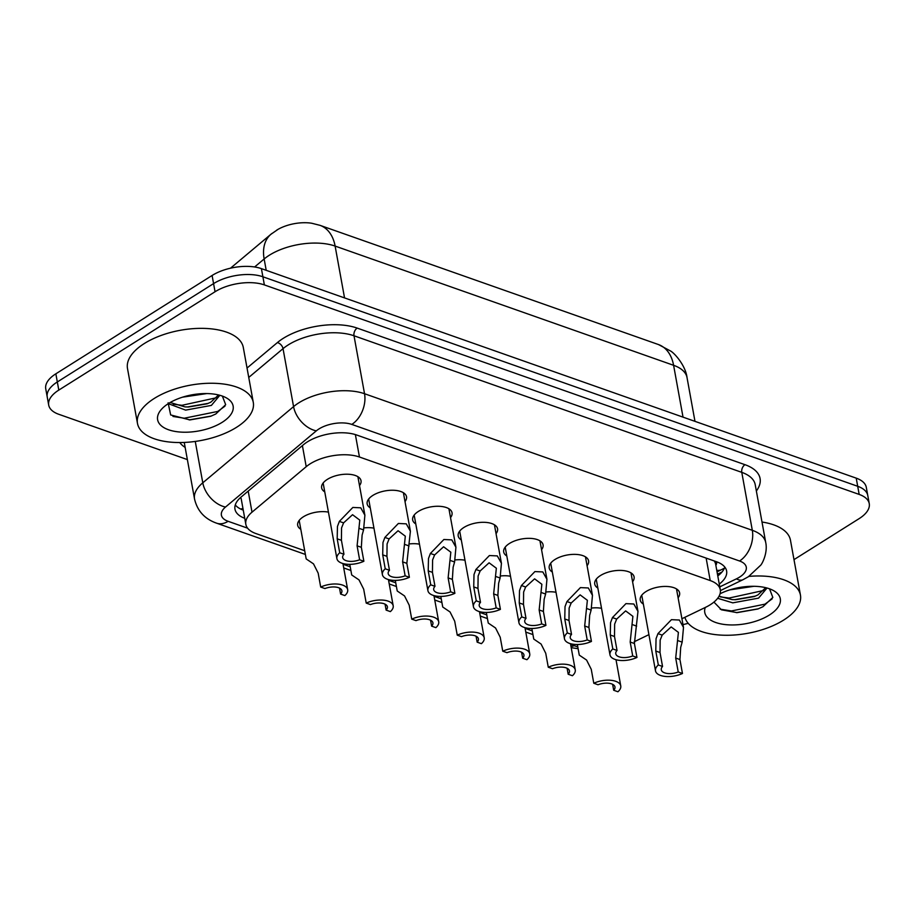 <?xml version="1.0" encoding="UTF-8"?>
<svg xmlns="http://www.w3.org/2000/svg" width="915" height="915" viewBox="0 0 915 915"><rect width="100%" height="100%" fill="white"/><g stroke="black" fill="none" stroke-linecap="round" stroke-linejoin="round"><path stroke-width="1.37" d="M300.806 529.293A20.004 9.573 -10.3 0 1 297.684 525.279A20.004 9.573 -10.3 0 1 303.403 516.781A20.004 9.573 -10.3 0 1 328.439 512.125M324.756 491.881A20.004 9.573 -10.3 0 1 321.634 487.867A20.004 9.573 -10.3 0 1 327.364 479.369A20.004 9.573 -10.3 0 1 348.089 474.233A20.004 9.573 -10.3 0 1 361.013 480.707A20.004 9.573 -10.3 0 1 359.504 485.568M370.278 507.905A20.004 9.573 -10.3 0 1 367.155 503.891A20.004 9.573 -10.3 0 1 372.874 495.404A20.004 9.573 -10.3 0 1 393.61 490.268A20.004 9.573 -10.3 0 1 406.523 496.742A20.004 9.573 -10.3 0 1 405.013 501.592M415.787 523.94A20.004 9.573 -10.3 0 1 412.665 519.926A20.004 9.573 -10.3 0 1 418.384 511.428A20.004 9.573 -10.3 0 1 439.12 506.292A20.004 9.573 -10.3 0 1 452.044 512.777A20.004 9.573 -10.3 0 1 450.535 517.627M461.309 539.976A20.004 9.573 -10.3 0 1 458.186 535.961A20.004 9.573 -10.3 0 1 463.905 527.463A20.004 9.573 -10.3 0 1 484.641 522.328A20.004 9.573 -10.3 0 1 497.554 528.801A20.004 9.573 -10.3 0 1 496.044 533.662M506.819 556A20.004 9.573 -10.3 0 1 503.696 551.985A20.004 9.573 -10.3 0 1 509.415 543.499A20.004 9.573 -10.3 0 1 530.151 538.363A20.004 9.573 -10.3 0 1 543.075 544.837A20.004 9.573 -10.3 0 1 541.566 549.686M552.328 572.035A20.004 9.573 -10.3 0 1 549.206 568.021A20.004 9.573 -10.3 0 1 554.936 559.523A20.004 9.573 -10.3 0 1 575.661 554.387A20.004 9.573 -10.3 0 1 588.585 560.872A20.004 9.573 -10.3 0 1 587.075 565.722M597.85 588.071A20.004 9.573 -10.3 0 1 594.727 584.056A20.004 9.573 -10.3 0 1 600.446 575.558A20.004 9.573 -10.3 0 1 621.182 570.422A20.004 9.573 -10.3 0 1 634.095 576.896A20.004 9.573 -10.3 0 1 632.585 581.757M643.359 604.094A20.004 9.573 -10.3 0 1 640.237 600.091A20.004 9.573 -10.3 0 1 645.956 591.593A20.004 9.573 -10.3 0 1 666.692 586.458A20.004 9.573 -10.3 0 1 679.616 592.931A20.004 9.573 -10.3 0 1 678.106 597.781M681.915 618.734L705.545 607.331A35.308 16.905 169.7 0 0 710.2 604.769A35.308 16.905 169.7 0 0 720.299 589.775A35.308 16.905 169.7 0 0 710.223 580.567L359.446 457.008A35.308 16.905 169.7 0 0 306.216 466.684L252.014 512.171A35.308 16.905 169.7 0 0 245.838 524.329A35.308 16.905 169.7 0 0 255.903 533.548L304.706 550.739M272.007 233.417A31.785 15.212 169.7 0 0 270.977 234.24L230.523 268.187L270.977 234.251A41.198 27.713 50 0 0 264.149 258.979L254.61 266.986M714.226 560.952A35.308 16.905 -10.3 0 1 715.679 564.361L720.299 589.775M634.187 641.758L648.918 634.655M343.045 564.246L350.216 566.762M388.566 580.27L395.738 582.798M434.076 596.306L441.247 598.833M479.597 612.341L486.757 614.869M525.107 628.365L532.278 630.893M570.617 644.4L577.788 646.928M546.175 592.005A20.004 9.573 -10.3 0 1 556.011 592.28M500.665 575.97A20.004 9.573 -10.3 0 1 510.501 576.256M455.144 559.946A20.004 9.573 -10.3 0 1 464.98 560.22M409.634 543.91A20.004 9.573 -10.3 0 1 419.47 544.185M364.124 527.875A20.004 9.573 -10.3 0 1 373.949 528.161M591.696 608.04A20.004 9.573 -10.3 0 1 601.532 608.315M276.662 230.18A28.948 13.862 -10.3 0 1 278.034 229.356A28.948 13.862 -10.3 0 1 311.695 223.237L320.021 225.342A41.198 27.713 109.4 0 1 335.119 246.078A47.077 22.532 169.7 0 0 269.365 255.205A47.077 22.532 169.7 0 0 264.149 258.979L266.208 270.325M187.369 459.593L58.777 414.289A35.308 16.905 -10.3 0 1 48.701 405.082A35.308 16.905 -10.3 0 1 58.8 390.087L215.048 291.748L213.572 283.616A35.308 16.905 -10.3 0 1 262.891 276.776L857.698 486.288A35.308 16.905 -10.3 0 1 867.775 495.495A35.308 16.905 -10.3 0 0 857.698 486.288L262.891 276.776A35.308 16.905 -10.3 0 0 213.572 283.616L57.325 381.955L213.572 283.616L212.097 275.484A35.308 16.905 -10.3 0 1 261.416 268.633L856.223 478.145A35.308 16.905 -10.3 0 1 866.299 487.363L869.25 503.627A35.308 16.905 -10.3 0 1 859.151 518.622L793.991 559.637M48.701 405.082L47.225 396.95A35.308 16.905 -10.3 0 1 57.325 381.955A35.308 16.905 -10.3 0 0 47.225 396.95L45.75 388.818A35.308 16.905 -10.3 0 1 55.849 373.812L212.097 275.484M719.259 584.079A35.308 16.905 169.7 0 0 726.613 570.983A35.308 16.905 169.7 0 0 716.548 561.764L356.713 435.025A35.308 16.905 169.7 0 0 303.483 444.701L241.16 497.005A35.308 16.905 169.7 0 0 234.972 509.175A35.308 16.905 169.7 0 0 244.728 518.279M724.829 567.106A35.308 16.905 -10.3 0 1 717.783 575.947M688.194 623.298A35.308 16.905 -10.3 0 1 682.979 624.579M215.048 291.748A35.308 16.905 -10.3 0 1 264.366 284.908L859.174 494.42A35.308 16.905 -10.3 0 1 869.25 503.627M243.253 510.147A35.308 16.905 -10.3 0 1 235.281 504.908M678.232 671.999L675.693 658.045L678.404 632.368L671.152 626.935L662.186 635.101L660.161 640.134L660.024 652.532L662.552 666.475A11.769 5.639 169.7 0 0 661.282 669.791A11.769 5.639 169.7 0 0 678.232 671.999L682.464 673.486L679.937 659.543L680.703 647.363L682.167 642.136L683.494 627.427L676.494 588.917M682.464 673.486A17.66 8.452 169.7 0 1 655.495 670.844A17.66 8.452 169.7 0 1 658.32 664.976L655.781 651.034L656.055 638.681L657.965 633.615L671.45 619.672L679.365 620.027L683.494 627.427M658.32 664.976L662.552 666.475M577.354 644.515L579.275 655.117L586.584 660.058L591.25 669.311L593.789 683.253A17.66 8.452 169.7 0 1 620.759 685.907L616.012 659.726M612.615 684.306L613.702 690.265L617.934 691.763A17.66 8.452 169.7 0 0 620.759 685.907M613.702 690.265A11.769 5.639 169.7 0 0 614.971 686.959A11.769 5.639 169.7 0 0 598.021 684.752L593.789 683.253M632.723 655.963L630.183 642.021L632.894 616.333L625.631 610.9L616.676 619.078L614.651 624.099L614.503 636.497L617.042 650.439A11.769 5.639 169.7 0 0 615.761 653.756A11.769 5.639 169.7 0 0 632.723 655.963L636.954 657.45L634.415 643.508L637.972 611.392L630.973 572.882M636.954 657.45A17.66 8.452 169.7 0 1 609.973 654.808A17.66 8.452 169.7 0 1 612.81 648.952L610.271 634.999L610.545 622.646L612.455 617.579L625.94 603.637L633.843 604.003L637.972 611.392M612.81 648.952L617.042 650.439M587.201 639.928L584.674 625.986L587.373 600.309L580.121 594.864L571.166 603.042L569.13 608.063L568.993 620.462L571.532 634.415A11.769 5.639 169.7 0 0 570.251 637.721A11.769 5.639 169.7 0 0 587.201 639.928L591.445 641.426L588.905 627.473L589.672 615.303L591.136 610.076L592.462 595.356L585.463 556.858M591.445 641.426A17.66 8.452 169.7 0 1 564.463 638.773A17.66 8.452 169.7 0 1 567.289 632.917L564.761 618.975L565.024 606.622L566.934 601.555L580.419 587.602L588.334 587.968L592.462 595.356M567.289 632.917L571.532 634.415M541.691 623.904L539.152 609.95L541.863 584.273L534.6 578.84L525.645 587.007L523.62 592.039L523.483 604.438L526.011 618.38A11.769 5.639 169.7 0 0 524.741 621.685A11.769 5.639 169.7 0 0 541.691 623.904L545.923 625.391L543.396 611.449L544.162 599.268L545.615 594.041L546.941 579.332L539.953 540.822M545.923 625.391A17.66 8.452 169.7 0 1 518.942 622.738A17.66 8.452 169.7 0 1 521.779 616.882L519.24 602.939L519.514 590.587L521.424 585.52L534.909 571.578L542.812 571.932L546.941 579.332M521.779 616.882L526.011 618.38M496.17 607.869L493.643 593.927L496.353 568.238L489.09 562.805L480.135 570.983L478.11 576.004L477.962 588.402L480.501 602.345A11.769 5.639 169.7 0 0 479.22 605.661A11.769 5.639 169.7 0 0 496.17 607.869L500.413 609.356L497.874 595.413L498.641 583.232L500.105 578.017L501.431 563.297L494.432 524.787M500.413 609.356A17.66 8.452 169.7 0 1 473.432 606.714A17.66 8.452 169.7 0 1 476.257 600.858L473.73 586.904L474.004 574.551L475.903 569.485L489.399 555.542L497.303 555.908L501.431 563.297M476.257 600.858L480.501 602.345M531.832 628.479L533.765 639.082L541.074 644.034L545.74 653.276L548.268 667.229A17.66 8.452 169.7 0 1 575.249 669.871L570.491 643.691M567.094 668.27L568.181 674.241L572.424 675.727A17.66 8.452 169.7 0 0 575.249 669.871M568.181 674.241A11.769 5.639 169.7 0 0 569.462 670.924A11.769 5.639 169.7 0 0 552.511 668.716L548.268 667.229M486.322 612.444L488.255 623.058L495.564 627.999L500.219 637.252L502.758 651.194A17.66 8.452 169.7 0 1 529.739 653.848L524.981 627.667M521.584 652.246L522.671 658.205L526.903 659.704A17.66 8.452 169.7 0 0 529.739 653.848M522.671 658.205A11.769 5.639 169.7 0 0 523.94 654.9A11.769 5.639 169.7 0 0 506.99 652.681L502.758 651.194M440.813 596.42L442.734 607.022L450.043 611.963L454.709 621.216L457.248 635.159A17.66 8.452 169.7 0 1 484.218 637.812L479.46 611.632M476.075 636.211L477.15 642.17L481.393 643.668A17.66 8.452 169.7 0 0 484.218 637.812M477.15 642.17A11.769 5.639 169.7 0 0 478.431 638.864A11.769 5.639 169.7 0 0 461.48 636.657L457.248 635.159M748.928 576.381A58.846 28.171 -10.3 0 1 800.442 595.105A58.846 28.171 -10.3 0 1 783.617 620.096A58.846 28.171 -10.3 0 1 723.776 635.227A58.846 28.171 -10.3 0 1 684.889 617.293M762.012 522.03A58.846 28.171 -10.3 0 1 790.457 540.193L800.442 595.105M719.03 596.248L732.194 599.611L735.649 599.725L754.28 596.546L757.975 594.91L765.729 587.693M717.669 598.296L732.778 602.848L758.558 598.136L766.495 588.654L766.255 587.819M729.77 589.889L753.914 586.298M713.94 602.093L721.443 609.813L737.101 612.638L757.86 608.99L762.916 606.737L772.832 597.426L769.526 588.814M720.059 593.766A38.373 18.369 -10.3 0 1 772.397 590.015A38.373 18.369 -10.3 0 1 769.321 615.063A38.373 18.369 -10.3 0 1 724.932 624.545A38.373 18.369 -10.3 0 1 705.248 607.48M720.402 596.912L729.095 598.044L764.151 590.358M720.162 609.173L731.44 610.957L764.94 604.163L772.157 598.868M734.459 599.714L755.401 596.1M736.323 612.638L758.421 608.784M154.303 398.425A58.846 28.171 -10.3 0 1 215.277 383.328A58.846 28.171 -10.3 0 1 253.283 402.371A58.846 28.171 -10.3 0 1 236.459 427.362A58.846 28.171 -10.3 0 1 175.474 442.46A58.846 28.171 -10.3 0 1 137.479 423.416A58.846 28.171 -10.3 0 1 154.303 398.425M137.479 423.416L127.494 368.516A58.846 28.171 -10.3 0 1 144.318 343.525A58.846 28.171 -10.3 0 1 205.303 328.428A58.846 28.171 -10.3 0 1 243.299 347.471L253.283 402.371M170.179 402.509L185.036 406.889L188.49 407.003L207.122 403.812L210.816 402.177L218.571 394.96M168.28 403.652L185.619 410.114L211.399 405.402L219.337 395.921L219.097 395.086M182.611 397.156L206.756 393.576M168.12 402.806L170.659 414.953L189.943 419.916L210.702 416.268L215.757 414.015L225.673 404.693L222.368 396.081M222.162 422.33A38.373 18.369 -10.3 0 1 172.809 430.976A38.373 18.369 -10.3 0 1 161.932 408.799A38.373 18.369 -10.3 0 1 168.589 403.458A38.373 18.369 -10.3 0 1 225.239 397.293A38.373 18.369 -10.3 0 1 222.162 422.33M173.244 404.19L181.936 405.311L216.992 397.625M172.992 416.451L184.281 418.224L217.781 411.43L224.987 406.134M187.3 406.992L208.243 403.366M189.165 419.905L211.262 416.05M450.66 591.833L448.121 577.891L450.832 552.214L443.581 546.77L434.614 554.947L432.589 559.969L432.452 572.367L434.98 586.309A11.769 5.639 169.7 0 0 433.71 589.626A11.769 5.639 169.7 0 0 450.66 591.833L454.892 593.332L452.365 579.378L453.131 567.209L454.595 561.982L455.922 547.262L448.922 508.763M454.892 593.332A17.66 8.452 169.7 0 1 427.923 590.678A17.66 8.452 169.7 0 1 430.748 584.822L428.209 570.88L428.483 558.527L430.393 553.461L443.878 539.507L451.793 539.873L455.922 547.262M430.748 584.822L434.98 586.309M405.139 575.81L402.611 561.856L405.322 536.179L398.059 530.746L389.104 538.912L387.079 543.945L386.931 556.343L389.47 570.285A11.769 5.639 169.7 0 0 388.189 573.591A11.769 5.639 169.7 0 0 405.139 575.81L409.382 577.296L406.843 563.354L410.4 531.238L403.401 492.728M409.382 577.296A17.66 8.452 169.7 0 1 382.401 574.643A17.66 8.452 169.7 0 1 385.238 568.787L382.699 554.845L382.973 542.492L384.883 537.425L398.368 523.471L406.271 523.837L410.4 531.238M385.238 568.787L389.47 570.285M359.629 559.774L357.09 545.832L359.801 520.143L352.55 514.71L343.594 522.877L341.558 527.909L341.421 540.308L343.96 554.25A11.769 5.639 169.7 0 0 342.679 557.567A11.769 5.639 169.7 0 0 359.629 559.774L363.873 561.261L361.334 547.319L362.1 535.138L363.564 529.911L364.891 515.202L357.891 476.692M363.873 561.261A17.66 8.452 169.7 0 1 336.892 558.619A17.66 8.452 169.7 0 1 339.717 552.763L337.189 538.809L337.452 526.457L339.362 521.39L352.847 507.448L360.762 507.814L364.891 515.202M339.717 552.763L343.96 554.25M395.291 580.385L397.224 590.987L404.533 595.939L409.199 605.181L411.727 619.135A17.66 8.452 169.7 0 1 438.708 621.777L433.95 595.596M430.553 620.176L431.64 626.146L435.872 627.633A17.66 8.452 169.7 0 0 438.708 621.777M431.64 626.146A11.769 5.639 169.7 0 0 432.921 622.829A11.769 5.639 169.7 0 0 415.97 620.622L411.727 619.135M349.782 564.349L351.703 574.963L359.012 579.904L363.678 589.157L366.217 603.099A17.66 8.452 169.7 0 1 393.187 605.741L388.429 579.572M385.043 604.152L386.13 610.111L390.362 611.609A17.66 8.452 169.7 0 0 393.187 605.741M386.13 610.111A11.769 5.639 169.7 0 0 387.4 606.794A11.769 5.639 169.7 0 0 370.449 604.586L366.217 603.099M299.194 520.418L306.193 558.928L313.502 563.869L318.168 573.122L320.696 587.064A17.66 8.452 169.7 0 1 347.677 589.718L342.919 563.537M339.522 588.116L340.609 594.075L344.852 595.574A17.66 8.452 169.7 0 0 347.677 589.718M340.609 594.075A11.769 5.639 169.7 0 0 341.89 590.77A11.769 5.639 169.7 0 0 324.939 588.562L320.696 587.064M715.839 565.218A11.769 5.639 169.7 0 0 716.308 561.684M240.645 509.026A35.308 23.744 -70.6 0 0 242.944 508.443M716.754 570.262A35.308 15.498 64.3 0 0 721.477 569.679L717.028 571.818M706.14 558.104L710.223 580.567M248.194 491.103L252.014 512.171M302.396 445.616L306.216 466.684M355.375 434.591L359.446 457.008M683.025 417.137L673.6 365.302A41.198 27.713 -70.6 0 0 658.503 344.566L670.604 351.028C674.481 353.099 685.621 365.543 687.028 377.586A47.077 22.532 169.7 0 0 673.6 365.302L335.119 246.078L344.543 297.913M261.416 268.633L264.366 284.908M856.223 478.145L859.174 494.42M55.849 373.812L58.8 390.087M719.773 586.881L736.438 578.84A23.538 11.266 169.7 0 0 739.549 577.136A23.538 11.266 169.7 0 0 739.56 560.998L351.783 424.411A23.538 11.266 169.7 0 0 318.912 428.975A23.538 11.266 169.7 0 0 316.304 430.862L225.513 507.047A23.538 11.266 169.7 0 0 228.109 521.298L247.588 528.161M184.247 442.437L194.54 499.03A47.077 22.532 -10.3 0 1 202.787 482.811L293.566 406.626A47.077 22.532 -10.3 0 1 298.782 402.852A47.077 22.532 -10.3 0 1 364.536 393.725L752.313 530.311A47.077 22.532 -10.3 0 1 765.741 542.595L755.207 484.641A47.077 22.532 169.7 0 0 741.779 472.357L354.002 335.771A47.077 22.532 169.7 0 0 288.248 344.898A47.077 22.532 169.7 0 0 283.032 348.661L248.743 377.438M247.039 368.047L277.359 342.61A52.967 25.357 -10.3 0 1 357.193 328.096L744.97 464.683A5.89 3.957 -70.6 0 0 741.779 472.357L752.313 530.311A23.538 15.83 109.4 0 1 739.56 560.998M277.359 342.61A5.89 3.957 -130 0 1 283.032 348.661L293.566 406.626A23.538 15.83 50 0 0 316.304 430.862M744.97 464.683A52.967 25.357 -10.3 0 1 756.362 490.989M185.162 447.424A52.967 25.357 -10.3 0 1 179.74 442.54M351.783 424.411A23.538 15.83 109.4 0 0 364.536 393.725L354.002 335.771A5.89 3.957 -70.6 0 1 357.193 328.096M225.513 507.047A23.538 15.83 50 0 1 202.787 482.811L195.261 441.442M228.109 521.298A23.538 15.83 109.4 0 1 216.592 523.174L305.381 554.444M574.231 645.67A23.538 15.83 109.4 0 1 571.017 646.562M736.438 578.84A23.538 10.339 64.3 0 0 742.969 579.71L720.402 590.598M721.935 572.081L717.474 574.231M657.965 633.615L662.186 635.101M677.935 640.649L682.167 642.136M675.693 658.045L679.937 659.543M655.781 651.034L660.024 652.532M612.455 617.579L616.676 619.078M632.425 624.613L636.646 626.112M630.183 642.021L634.415 643.508M610.271 634.999L614.503 636.497M566.934 601.555L571.166 603.042M586.904 608.589L591.136 610.076M584.674 625.986L588.905 627.473M564.761 618.975L568.993 620.462M521.424 585.52L525.645 587.007M541.394 592.554L545.615 594.041M539.152 609.95L543.396 611.449M519.24 602.939L523.483 604.438M475.903 569.485L480.135 570.983M495.884 576.519L500.105 578.017M493.643 593.927L497.874 595.413M473.73 586.904L477.962 588.402M430.393 553.461L434.614 554.947M450.363 560.495L454.595 561.982M448.121 577.891L452.365 579.378M428.209 570.88L432.452 572.367M384.883 537.425L389.104 538.912M404.853 544.459L409.074 545.946M402.611 561.856L406.843 563.354M382.699 554.845L386.931 556.343M339.362 521.39L343.594 522.877M359.332 528.424L363.564 529.911M357.09 545.832L361.334 547.319M337.189 538.809L341.421 540.308M724.451 568.124L721.477 569.679M241.137 498.458L245.838 524.329M278.034 229.356L270.977 234.251M320.021 225.342L658.503 344.566M687.028 377.586L694.977 421.358M742.969 579.71L748.39 576.725L760.651 565.241C762.081 563.995 767.937 552.912 765.741 542.595M194.54 499.03C197.365 510.936 204.72 518.977 216.592 523.174M343.72 567.952L350.891 570.48M389.241 583.976L396.412 586.504M434.751 600.011L441.922 602.539M480.261 616.047L487.432 618.574M525.782 632.071L532.953 634.598M571.212 647.671L578.108 648.701M655.495 670.844L641.747 595.23M609.973 654.808L596.237 579.195M564.463 638.773L550.716 563.171M518.942 622.738L505.206 547.136M473.432 606.714L459.696 531.1M427.923 590.678L414.175 515.076M382.401 574.643L368.665 499.041M336.892 558.619L323.144 483.006"/></g></svg>
